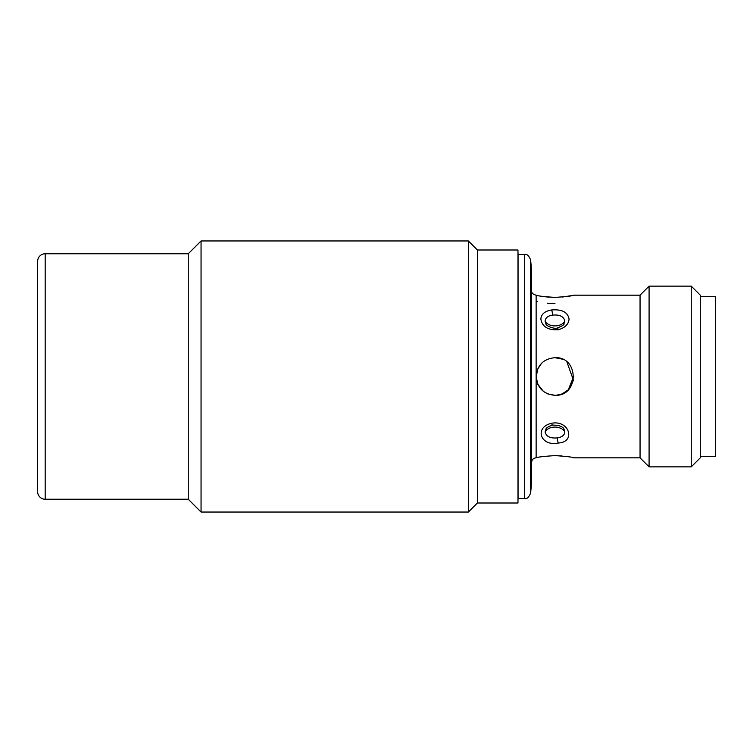 <?xml version="1.0" encoding="UTF-8"?>
<svg xmlns="http://www.w3.org/2000/svg" width="753" height="753" viewBox="0 0 753 753"><rect width="100%" height="100%" fill="white"/><g stroke="black" fill="none" stroke-linecap="round" stroke-linejoin="round"><path stroke-width="1.13" d="M45.18 499.239A7.53 7.53 0 0 1 37.65 491.709L37.65 261.291A7.53 7.53 0 0 1 45.18 253.761L45.18 499.239L188.25 499.239L201.051 512.04L201.051 240.96L468.366 240.96L468.366 512.04L201.051 512.04M517.979 253.008A30.12 30.12 0 0 1 518.064 254.891L518.064 498.486L524.653 498.486L524.653 254.514L518.064 254.514M517.979 499.992A30.12 30.12 0 0 0 518.064 498.11L518.064 254.891M558.312 329.739C547.986 330.322 542.169 326.736 540.852 318.999C541.256 314.114 544.843 311.102 551.62 309.963C561.945 309.144 567.762 312.147 569.07 318.999C568.666 324.214 565.079 327.8 558.312 329.739A4.518 0.602 -101 0 0 557.446 327.903C555.225 329.475 545.85 326.04 545.916 323.875L545.087 321.07C545.445 317.794 547.958 315.799 552.617 315.102C559.677 314.481 563.752 316.467 564.835 321.07L563.79 324.204M563.969 429.059L564.835 431.93C564.477 435.215 561.964 437.201 557.305 437.898C550.236 438.519 546.17 436.533 545.087 431.93L546.123 428.805M201.051 240.96L188.25 253.761L188.25 499.239M477.402 249.996L517.979 249.996L517.979 503.004L477.402 503.004L477.402 249.996L468.366 240.96M477.402 503.004L468.366 512.04M188.25 253.761L45.18 253.761M531.618 481.92L531.618 271.08L530.649 260.011L530.649 492.989L531.618 481.92M551.62 423.261C569.324 419.835 576.111 442.077 558.312 443.037C540.654 446.84 533.773 427.375 551.62 423.261A4.518 0.602 -101 0 0 552.476 425.097L552.476 425.097C559.065 425.153 562.905 426.499 564.006 429.135M573.786 457.824L640.05 457.824L640.05 295.176L573.786 295.176C572.675 295.901 566.407 296.644 554.961 297.388C543.525 296.644 537.256 295.901 536.136 295.176L536.136 376.5C537.237 365.064 543.515 358.786 554.961 357.675C579.236 356.508 579.264 396.473 554.961 395.325C543.525 394.224 537.256 387.946 536.136 376.5L536.136 457.824C537.237 457.099 543.515 456.365 554.961 455.612C566.407 456.365 572.685 457.099 573.786 457.824L572.384 457.513M541.605 363.238L537.595 369.234M537.576 369.281L536.174 377.686M547.808 393.913L554.961 395.325M640.05 457.824L649.086 466.86L649.086 286.14L640.05 295.176M541.652 296.268L547.535 297.04M547.808 297.059L554.961 297.388M554.961 303.591L547.44 303.205M537.567 301.548L536.136 301.2M691.254 286.14L700.29 295.176L700.29 457.824L691.254 466.86L691.254 286.14L649.086 286.14M691.254 466.86L649.086 466.86M555.479 357.684L562.284 359.162M566.915 361.958L573.419 380.18M573.344 380.566L568.524 389.555M562.124 393.904L556.241 395.278M554.613 395.325L547.685 393.866M543.393 391.353L537.811 384.265M537.802 384.246L536.136 376.585M536.136 376.509L536.889 371.22M700.29 456.318L715.35 456.318L715.35 296.682L700.29 296.682M562.209 393.875L568.251 389.828M568.299 389.79L573.786 376.18M562.171 359.106L554.961 357.675M562.359 297.04L572.384 295.487M561.936 455.923L554.961 455.612M545.087 321.07A10.542 7.455 180 0 0 554.961 325.917A10.542 7.455 180 0 0 564.835 321.07M545.087 431.93A10.542 7.455 180 0 1 554.961 427.083A10.542 7.455 180 0 1 564.835 431.93M558.312 443.037A4.518 0.857 -97.8 0 1 557.305 437.898M552.617 315.102A4.518 0.857 -97.8 0 0 551.62 309.963M557.446 327.903L557.446 327.903C562.105 326.096 564.289 324.75 564.006 323.875M524.653 254.514C526.808 253.733 528.813 255.568 530.649 260.011M536.136 457.824C533.406 458.106 531.9 459.612 531.618 462.342M552.476 425.097C548.156 426.631 545.972 427.977 545.916 429.125L545.916 429.125M536.136 295.176C532.917 294.385 531.411 292.879 531.618 290.658M524.653 498.486C526.808 499.267 528.813 497.432 530.649 492.989"/></g></svg>
